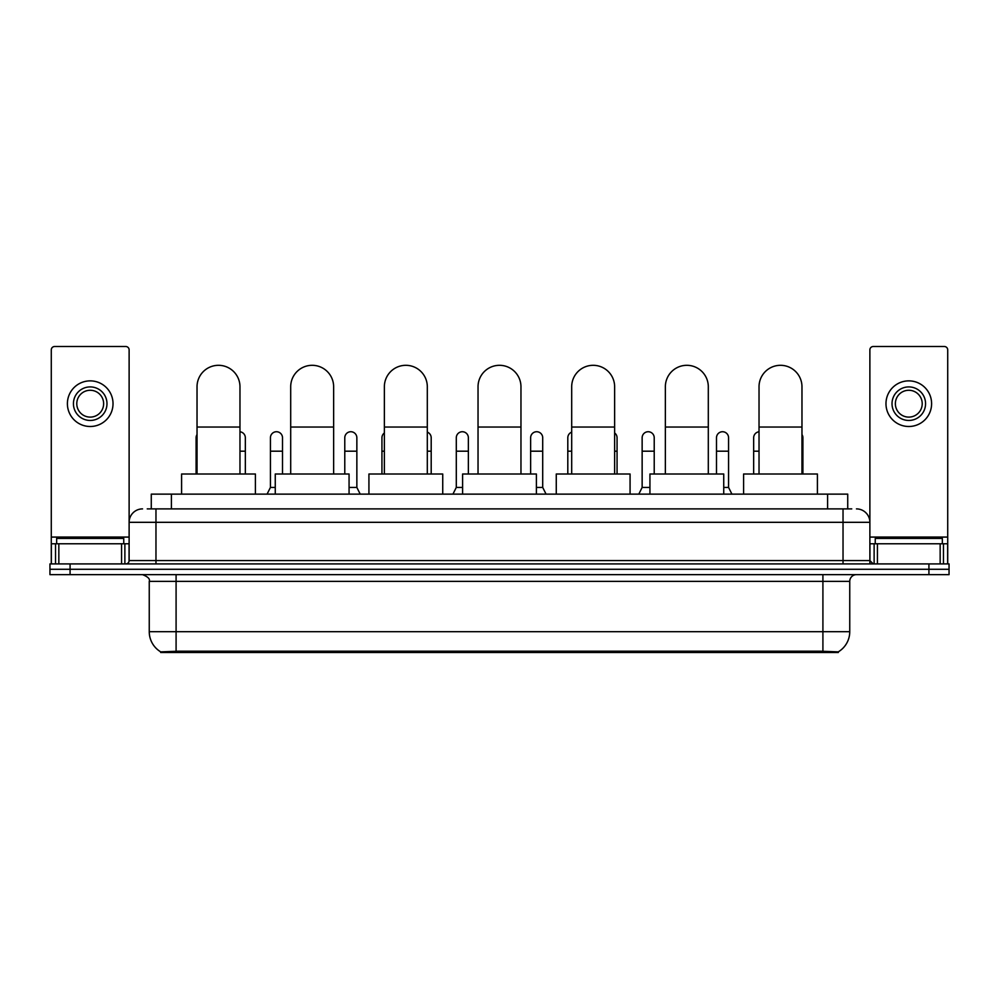 <?xml version="1.0" encoding="UTF-8"?>
<svg xmlns="http://www.w3.org/2000/svg" width="999" height="999" viewBox="0 0 999 999"><rect width="100%" height="100%" fill="white"/><g stroke="black" fill="none" stroke-linecap="round" stroke-linejoin="round"><path stroke-width="1.5" d="M147.24 508.891L155.969 508.891L147.24 508.891L151.274 508.891L151.274 494.13L847.726 494.13L847.726 508.891M838.336 652.484L160.664 652.484L160.664 651.823M149.251 631.68L176.086 631.68L176.086 581.356L149.251 581.356L149.251 631.68A23.489 23.489 0 0 0 160.739 651.872L178.771 651.186L820.229 651.186L838.261 651.872A23.489 23.489 0 0 0 849.749 631.68L849.749 581.356A6.706 6.706 0 0 1 856.455 574.65M949.05 574.65L949.05 569.28L49.95 569.28L49.95 574.65L70.08 574.65L70.08 569.28L49.95 569.28L49.95 563.911L70.08 563.911L70.08 569.28L949.05 569.28L949.05 574.65L70.08 574.65M142.545 508.891A13.424 13.424 0 0 0 129.121 522.315L129.121 560.564A3.359 3.359 0 0 1 125.774 563.911M856.455 508.891A13.424 13.424 0 0 1 869.879 522.315L155.969 522.315L155.969 508.891L851.76 508.891M940.159 563.911L940.159 543.781L947.714 543.781L947.714 563.911L947.714 349.875A3.359 3.359 0 0 0 944.355 346.516L873.226 346.516A3.359 3.359 0 0 0 869.879 349.875L869.879 560.564L873.226 563.911M949.05 563.911L949.05 569.28L949.05 563.911L70.08 563.911M123.751 543.781L123.751 538.411L56.656 538.411L56.656 543.781M121.578 563.911L121.578 543.781L58.841 543.781L58.841 563.911M155.969 563.911L155.969 522.315L129.121 522.315L129.121 349.875A3.359 3.359 0 0 0 125.774 346.516L54.645 346.516A3.359 3.359 0 0 0 51.286 349.875L51.286 543.781L58.841 543.781M121.578 543.781L129.121 543.781M51.286 563.911L51.286 543.781M90.21 386.913A16.771 16.771 0 0 0 73.439 403.683A16.771 16.771 0 0 0 90.21 420.454A16.771 16.771 0 0 0 106.98 403.683A16.771 16.771 0 0 0 90.21 386.913M90.21 390.272A13.424 13.424 0 0 0 76.786 403.683A13.424 13.424 0 0 0 90.21 417.107A13.424 13.424 0 0 0 103.634 403.683A13.424 13.424 0 0 0 90.21 390.272M90.21 426.498A22.815 22.815 0 0 0 113.024 403.683A22.815 22.815 0 0 0 90.21 380.869A22.815 22.815 0 0 0 67.395 403.683A22.815 22.815 0 0 0 90.21 426.498M942.344 543.781L942.344 538.411L875.249 538.411L875.249 543.781M197.028 474.001L197.028 386.775A21.466 21.466 0 0 1 218.494 365.309A21.466 21.466 0 0 1 239.972 386.775A21.466 21.466 0 0 0 218.494 365.309M239.972 474.001L239.972 386.775M255.407 494.13L255.407 474.001L181.593 474.001L181.593 494.13M290.697 474.001L290.697 386.775A21.466 21.466 0 0 1 312.163 365.309A21.466 21.466 0 0 1 333.641 386.775A21.466 21.466 0 0 0 312.163 365.309M333.641 474.001L333.641 386.775M349.063 494.13L349.063 474.001L275.262 474.001L275.262 494.13M384.365 474.001L384.365 386.775A21.466 21.466 0 0 1 405.831 365.309A21.466 21.466 0 0 1 427.31 386.775A21.466 21.466 0 0 0 405.831 365.309M427.31 474.001L427.31 386.775M442.732 494.13L442.732 474.001L368.931 474.001L368.931 494.13M478.034 474.001L478.034 386.775A21.466 21.466 0 0 1 499.5 365.309A21.466 21.466 0 0 1 520.966 386.775A21.466 21.466 0 0 0 499.5 365.309M520.966 474.001L520.966 386.775M536.401 494.13L536.401 474.001L462.599 474.001L462.599 494.13M571.69 474.001L571.69 386.775A21.466 21.466 0 0 1 593.169 365.309A21.466 21.466 0 0 1 614.635 386.775A21.466 21.466 0 0 0 593.169 365.309M614.635 474.001L614.635 386.775M630.069 494.13L630.069 474.001L556.268 474.001L556.268 494.13M665.359 474.001L665.359 386.775A21.466 21.466 0 0 1 686.837 365.309A21.466 21.466 0 0 1 708.303 386.775A21.466 21.466 0 0 0 686.837 365.309M708.303 474.001L708.303 386.775M723.738 494.13L723.738 474.001L649.937 474.001L649.937 494.13M759.028 474.001L759.028 386.775A21.466 21.466 0 0 1 780.506 365.309A21.466 21.466 0 0 1 801.972 386.775A21.466 21.466 0 0 0 780.506 365.309M801.972 474.001L801.972 386.775M817.407 494.13L817.407 474.001L743.593 474.001L743.593 494.13M196.091 474.001L196.091 451.186L197.028 451.186M196.091 451.186L196.091 437.774A6.044 6.044 0 0 1 197.028 434.54M940.159 543.781L877.422 543.781L877.422 563.911M869.879 543.781L877.422 543.781M869.879 563.911L869.879 560.564L843.031 560.564L843.031 508.891M908.79 386.913A16.771 16.771 0 0 0 892.02 403.683A16.771 16.771 0 0 0 908.79 420.454A16.771 16.771 0 0 0 925.561 403.683A16.771 16.771 0 0 0 908.79 386.913M908.79 390.272A13.424 13.424 0 0 0 895.366 403.683A13.424 13.424 0 0 0 908.79 417.107A13.424 13.424 0 0 0 922.214 403.683A13.424 13.424 0 0 0 908.79 390.272M908.79 426.498A22.815 22.815 0 0 0 931.605 403.683A22.815 22.815 0 0 0 908.79 380.869A22.815 22.815 0 0 0 885.976 403.683A22.815 22.815 0 0 0 908.79 426.498M245.342 474.001L245.342 437.774A6.044 6.044 0 0 0 239.972 431.768A6.044 6.044 0 0 1 245.342 437.774M267.07 494.13L270.429 487.425L275.262 487.425M282.505 474.001L282.505 437.774A6.044 6.044 0 0 0 276.848 431.743A6.044 6.044 0 0 1 282.505 437.774M270.429 487.425L270.429 451.186L282.505 451.186M270.429 451.186L270.429 437.774A6.044 6.044 0 0 1 276.848 431.743M349.063 487.425L356.855 487.425L360.202 494.13M356.855 487.425L356.855 437.774A6.044 6.044 0 0 0 351.186 431.743A6.044 6.044 0 0 1 356.855 437.774M344.78 474.001L344.78 451.186L356.855 451.186M344.78 451.186L344.78 437.774A6.044 6.044 0 0 1 351.186 431.743M381.943 474.001L381.943 451.186L384.365 451.186M381.943 451.186L381.943 437.774A6.044 6.044 0 0 1 384.365 432.942M431.193 474.001L431.193 437.774A6.044 6.044 0 0 0 427.31 432.13A6.044 6.044 0 0 1 431.193 437.774M452.934 494.13L456.293 487.425L462.599 487.425M468.369 474.001L468.369 437.774A6.044 6.044 0 0 0 462.712 431.743A6.044 6.044 0 0 1 468.369 437.774M456.293 487.425L456.293 451.186L468.369 451.186M456.293 451.186L456.293 437.774A6.044 6.044 0 0 1 462.712 431.743M536.401 487.425L542.707 487.425L546.066 494.13M542.707 487.425L542.707 437.774A6.044 6.044 0 0 0 537.05 431.743A6.044 6.044 0 0 1 542.707 437.774M530.631 474.001L530.631 451.186L542.707 451.186M530.631 451.186L530.631 437.774A6.044 6.044 0 0 1 537.05 431.743M567.807 474.001L567.807 451.186L571.69 451.186M567.807 451.186L567.807 437.774A6.044 6.044 0 0 1 571.69 432.13M617.057 474.001L617.057 437.774A6.044 6.044 0 0 0 614.635 432.942A6.044 6.044 0 0 1 617.057 437.774M638.798 494.13L642.145 487.425L649.937 487.425M654.22 474.001L654.22 437.774A6.044 6.044 0 0 0 648.563 431.743A6.044 6.044 0 0 1 654.22 437.774M642.145 487.425L642.145 451.186L654.22 451.186M642.145 451.186L642.145 437.774A6.044 6.044 0 0 1 648.563 431.743M723.738 487.425L728.571 487.425L731.93 494.13M728.571 487.425L728.571 437.774A6.044 6.044 0 0 0 722.914 431.743A6.044 6.044 0 0 1 728.571 437.774M716.495 474.001L716.495 451.186L728.571 451.186M716.495 451.186L716.495 437.774A6.044 6.044 0 0 1 722.914 431.743M753.658 474.001L753.658 451.186L759.028 451.186M753.658 451.186L753.658 437.774A6.044 6.044 0 0 1 759.028 431.768M802.909 474.001L802.909 437.774A6.044 6.044 0 0 0 801.972 434.54A6.044 6.044 0 0 1 802.909 437.774M820.229 652.484L820.229 651.186M178.771 652.484L178.771 651.186M171.403 508.891L171.403 494.13M827.597 508.891L827.597 494.13M822.914 574.65L822.914 581.356L176.086 581.356L176.086 574.65M849.749 581.356L822.914 581.356L822.914 631.68L849.749 631.68M822.914 651.311L822.914 631.68L176.086 631.68L176.086 651.311M928.92 574.65L928.92 563.911M129.121 560.564L843.031 560.564L843.031 563.911M129.121 537.075L51.286 537.075M129.071 561.138L129.071 543.781M124.875 543.781L124.875 563.911M51.349 543.781L51.349 563.911M55.532 563.911L55.532 543.781M197.028 427.035L239.972 427.035M290.697 427.035L333.641 427.035M384.365 427.035L427.31 427.035M478.034 427.035L520.966 427.035M571.69 427.035L614.635 427.035M665.359 427.035L708.303 427.035M759.028 427.035L801.972 427.035M947.714 537.075L869.879 537.075M947.651 563.911L947.651 543.781M943.468 543.781L943.468 563.911M869.929 543.781L869.929 561.138M874.125 563.911L874.125 543.781M239.972 451.186L245.342 451.186M427.31 451.186L431.193 451.186M614.635 451.186L617.057 451.186M801.972 451.186L802.909 451.186M149.251 581.356C150.2 578.983 147.952 576.748 142.545 574.65"/></g></svg>

